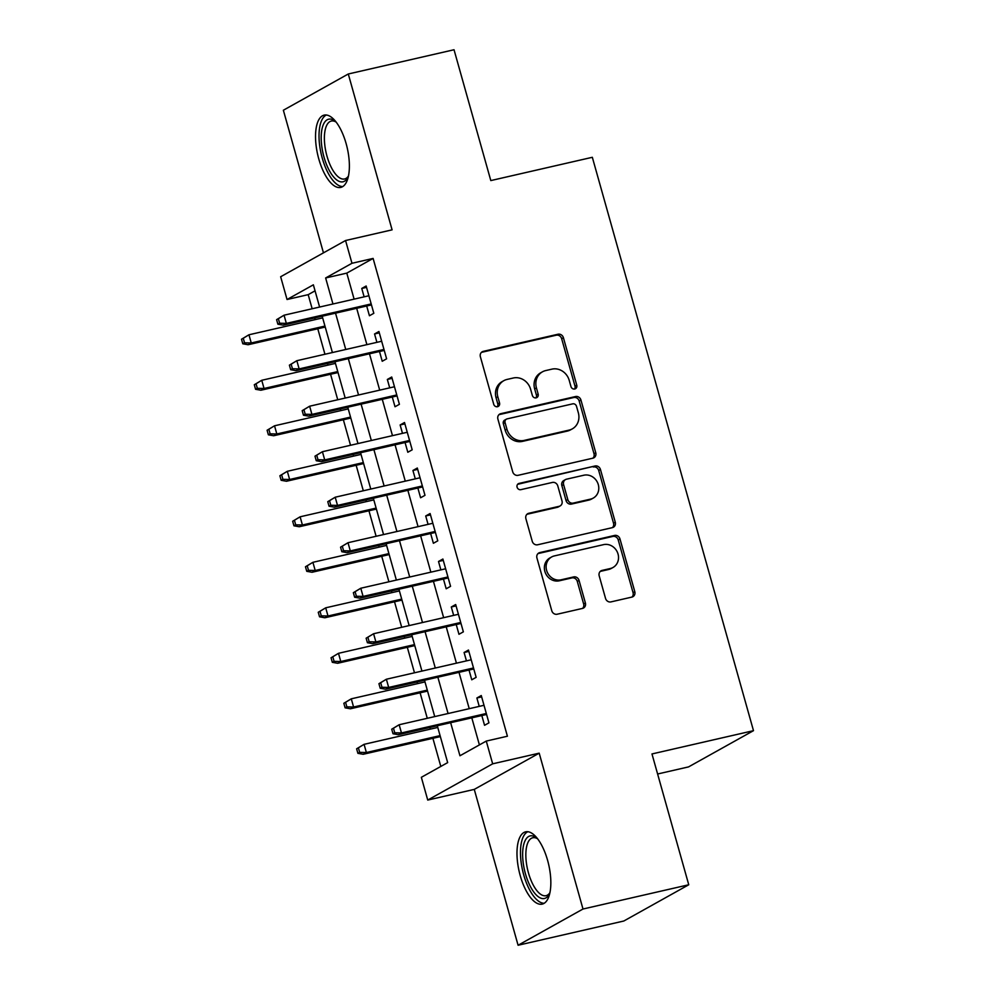<?xml version="1.0" encoding="UTF-8"?>
<svg xmlns="http://www.w3.org/2000/svg" width="995" height="995" viewBox="0 0 995 995"><rect width="100%" height="100%" fill="white"/><g stroke="black" fill="none" stroke-linecap="round" stroke-linejoin="round"><path stroke-width="1.49" d="M574.737 388.995A3.271 2.96 60.8 0 0 576.764 385.202L563.419 337.74A4.664 4.229 60.8 0 0 558.021 334.233L483.284 351.359A4.664 4.229 60.8 0 0 480.386 356.782L493.719 404.244A3.271 2.96 60.8 0 0 498.221 406.433A3.271 2.96 60.8 0 0 499.54 402.913L497.811 396.769A14.937 13.532 60.8 0 1 503.818 380.675A14.937 13.532 60.8 0 1 507.077 379.431L513.308 378A14.937 13.532 60.8 0 1 530.609 389.244L532.337 395.388A3.271 2.96 60.8 0 0 536.84 397.577A3.271 2.96 60.8 0 0 538.146 394.057L536.429 387.913A14.937 13.532 60.8 0 1 542.437 371.831A14.937 13.532 60.8 0 1 545.695 370.575L551.914 369.145A14.937 13.532 60.8 0 1 569.227 380.388L570.956 386.533A3.271 2.96 60.8 0 0 574.737 388.995M574.476 389.045A3.271 2.96 60.8 0 0 575.01 386.184L561.665 338.723A4.664 4.229 60.8 0 0 556.255 335.203L481.53 352.342A4.664 4.229 60.8 0 0 481.443 352.367M497.251 406.744A3.271 2.96 60.8 0 0 497.786 403.883L496.057 397.751L497.811 396.769M535.87 397.9A3.271 2.96 60.8 0 0 536.392 395.04L534.663 388.896L536.429 387.913M547.598 860.339A37.089 15.149 -102.9 0 0 525.621 831.832A37.089 15.149 -102.9 0 0 520.223 875.612A37.089 15.149 -102.9 0 0 542.2 904.119A37.089 15.149 -102.9 0 0 547.598 860.339M346.136 143.628A37.089 15.149 -102.9 0 0 324.171 115.121A37.089 15.149 -102.9 0 0 318.773 158.901A37.089 15.149 -102.9 0 0 340.738 187.421A37.089 15.149 -102.9 0 0 346.136 143.628M605.532 598.381A4.664 4.229 60.8 0 0 610.93 601.9L631.9 597.087A4.664 4.229 60.8 0 0 634.798 591.677L619.985 538.967A4.664 4.229 60.8 0 0 614.574 535.447L539.837 552.586A4.664 4.229 60.8 0 0 536.939 558.008L551.765 610.706A4.664 4.229 60.8 0 0 557.163 614.226L582.498 608.418A4.664 4.229 60.8 0 0 585.396 603.007L579.053 580.446A4.664 4.229 60.8 0 0 573.642 576.926L561.08 579.811A12.487 11.318 60.8 0 1 547.138 571.926A12.487 11.318 60.8 0 1 551.64 556.964A12.487 11.318 60.8 0 1 554.364 555.919L603.567 544.638A12.487 11.318 60.8 0 1 617.509 552.511A12.487 11.318 60.8 0 1 613.007 567.486A12.487 11.318 60.8 0 1 610.283 568.531L602.087 570.409A4.664 4.229 60.8 0 0 599.189 575.831L605.532 598.381M688.751 884.766L623.828 921.009L518.084 945.25L582.995 909.02L688.751 884.766L651.974 753.949L753.489 730.666L592.323 157.297L490.809 180.58L454.031 49.75L348.287 73.991L392.092 229.845L345.563 240.516L351.969 263.277L373.113 258.426L507.413 736.225L486.269 741.076L492.662 763.824L427.738 800.067L421.345 777.306L447.663 762.618L437.303 725.753M582.995 909.02L539.19 753.165L492.662 763.824M592.858 458.185A4.664 4.229 60.8 0 0 595.756 452.762L580.943 400.052A4.664 4.229 60.8 0 0 575.533 396.545L500.796 413.671A4.664 4.229 60.8 0 0 497.898 419.094L512.711 471.804A4.664 4.229 60.8 0 0 518.121 475.312L592.858 458.185M600.458 469.516L615.271 522.213A4.664 4.229 60.8 0 1 612.385 527.636L537.648 544.775A4.664 4.229 60.8 0 1 532.238 541.255L525.895 518.693A4.664 4.229 60.8 0 1 528.793 513.283L559.103 506.331A4.664 4.229 60.8 0 0 562.001 500.908L557.797 485.946A4.664 4.229 60.8 0 0 552.387 482.438L520.833 489.664A3.271 2.96 60.8 0 1 518.358 483.694A3.271 2.96 60.8 0 1 519.067 483.421L595.047 465.996A4.664 4.229 60.8 0 1 600.458 469.516L598.704 470.486L613.517 523.196L615.271 522.213M348.287 73.991L283.364 110.234L323.462 252.854M366.695 306L369.431 315.751L373.821 313.301L366.148 286L361.757 288.45L364.12 296.833M379.493 351.509L382.229 361.26L386.607 358.809L378.933 331.509L374.555 333.959L376.906 342.342M392.279 397.017L395.015 406.756L399.405 404.318L391.731 377.005L387.341 379.456L389.704 387.851M405.064 442.526L407.813 452.265L412.191 449.815L404.517 422.514L400.139 424.964L402.49 433.36M417.863 488.023L420.599 497.774L424.989 495.323L417.315 468.023L412.925 470.473L415.288 478.856M430.648 533.531L433.385 543.282L437.775 540.832L430.101 513.532L425.711 515.97L428.074 524.365M443.447 579.04L446.183 588.779L450.573 586.329L442.887 559.028L438.509 561.478L440.86 569.874M456.232 624.537L458.969 634.288L463.359 631.837L455.685 604.537L451.295 606.987L453.658 615.37M469.018 670.045L471.767 679.796L476.145 677.346L468.471 650.046L464.093 652.496L466.444 660.879M373.113 258.426L346.795 273.115L354.108 299.134M356.683 308.301L366.894 344.643M369.481 353.81L379.692 390.139M382.267 399.306L392.478 435.648M395.052 444.815L405.276 481.157M407.851 490.324L418.062 526.666M420.636 535.832L430.847 572.162M433.434 581.329L443.646 617.671M446.22 626.838L456.431 663.18M459.006 672.346L469.23 708.676M471.804 717.843L479.403 744.907M481.816 715.554L484.553 725.293L488.943 722.855L481.269 695.542L476.879 697.992L479.242 706.388M315.054 290.826L308.189 294.657L312.156 308.748M314.731 317.915L315.204 319.594M317.778 328.76L324.942 354.257M327.517 363.424L327.989 365.103M330.564 374.269L337.74 399.766M340.315 408.933L340.787 410.599M343.362 419.766L350.526 445.275M353.101 454.441L353.573 456.108M356.148 465.274L363.312 490.771M365.899 499.938L366.359 501.617M368.946 510.783L376.11 536.28M378.685 545.447L379.157 547.126M381.732 556.292L388.896 581.789M391.47 590.955L391.943 592.622M394.517 601.788L401.694 627.285M404.269 636.452L404.741 638.131M407.316 647.297L414.48 672.794M417.054 681.961L417.527 683.64M420.101 692.806L427.278 718.303M429.852 727.469L430.325 729.136M432.9 738.302L440.81 766.448M657.608 773.998L688.565 766.896L753.489 730.666M539.19 753.165L474.267 789.396L518.084 945.25M474.267 789.396L427.738 800.067M308.189 294.657L287.045 299.507L280.652 276.747L345.563 240.516M450.648 722.693L459.951 755.765L486.269 741.076M351.969 263.277L325.639 277.966L332.952 303.985M335.539 313.151L345.75 349.494M348.325 358.66L358.536 394.99M361.11 404.157L371.334 440.499M373.909 449.665L384.12 486.008M386.694 495.174L396.918 531.504M399.492 540.671L409.704 577.013M412.278 586.179L422.489 622.522M425.076 631.688L435.288 668.031M437.862 677.197L448.073 713.527M319.606 307.045L313.363 284.819L287.045 299.507M434.728 716.587L424.517 680.257M421.942 671.09L411.719 634.748M409.144 625.581L398.933 589.239M396.358 580.073L386.135 543.743M383.56 534.576L373.349 498.234M370.774 489.067L360.563 452.725M357.976 443.559L347.765 407.216M345.19 398.05L334.979 361.72M332.405 352.553L322.181 316.211M346.795 273.115L325.639 277.966M361.757 288.45L366.533 287.356M374.555 333.959L379.319 332.865M387.341 379.456L392.105 378.361M400.139 424.964L404.903 423.87M412.925 470.473L417.689 469.379M425.711 515.97L430.487 514.875M438.509 561.478L443.272 560.384M451.295 606.987L456.071 605.893M464.093 652.496L468.856 651.402M476.879 697.992L481.642 696.898M542.437 371.831L540.671 372.802A14.937 13.532 60.8 0 0 534.663 388.896M503.818 380.675L502.065 381.657A14.937 13.532 60.8 0 0 496.057 397.751M592.933 458.16A4.664 4.229 60.8 0 0 594.003 453.745L579.177 401.035A4.664 4.229 60.8 0 0 573.779 397.515L499.042 414.654A4.664 4.229 60.8 0 0 498.968 414.666M576.503 406.296A3.271 2.96 60.8 0 0 572.722 403.846L507.114 418.883A3.271 2.96 60.8 0 0 505.087 422.676L506.915 429.156A14.937 13.532 60.8 0 0 524.216 440.399L569.053 430.114A14.937 13.532 60.8 0 0 572.324 428.87A14.937 13.532 60.8 0 0 578.331 412.776L576.503 406.296M506.405 419.156L504.652 420.139A3.271 2.96 60.8 0 0 503.333 423.659L505.087 422.676M572.324 428.87L570.558 429.84A14.937 13.532 60.8 0 1 567.299 431.096L522.462 441.382A14.937 13.532 60.8 0 1 505.161 430.126L503.333 423.659M612.46 527.611A4.664 4.229 60.8 0 0 613.517 523.196M560.123 505.945L558.369 506.915A4.664 4.229 60.8 0 1 557.349 507.313L527.039 514.266A4.664 4.229 60.8 0 0 526.964 514.278M517.587 484.329L595.047 465.996M590.557 499.117A12.487 11.318 60.8 0 0 593.281 498.072A12.487 11.318 60.8 0 0 597.771 483.11A12.487 11.318 60.8 0 0 583.841 475.224L566.503 479.192A4.664 4.229 60.8 0 0 563.605 484.615L567.809 499.577A4.664 4.229 60.8 0 0 573.219 503.097L590.557 499.117L588.804 500.099A12.487 11.318 60.8 0 0 591.528 499.055L593.281 498.072M565.483 479.59L563.73 480.573A4.664 4.229 60.8 0 0 561.852 485.597L563.605 484.615M588.804 500.099L571.466 504.079A4.664 4.229 60.8 0 1 566.055 500.56L561.852 485.597M598.704 470.486A4.664 4.229 60.8 0 0 593.294 466.978M613.007 567.486L611.253 568.456A12.487 11.318 60.8 0 1 608.53 569.513L600.333 571.391A4.664 4.229 60.8 0 0 600.259 571.404M551.64 556.964L549.887 557.934A12.487 11.318 60.8 0 0 545.384 572.909A12.487 11.318 60.8 0 0 559.327 580.794L561.08 579.811M582.572 608.405A4.664 4.229 60.8 0 0 583.642 603.977L577.299 581.428A4.664 4.229 60.8 0 0 571.889 577.908L559.327 580.794M631.974 597.075A4.664 4.229 60.8 0 0 633.044 592.647L618.231 539.949A4.664 4.229 60.8 0 0 612.821 536.429L538.084 553.568A4.664 4.229 60.8 0 0 538.009 553.581M241.511 339.233L242.792 343.785L244.546 342.802L243.265 338.263L241.511 339.233L248.949 334.78L251.25 342.976L248.091 344.743L325.228 327.056M244.546 342.802L251.25 342.976L324.955 326.074M243.265 338.263L248.949 334.78L322.654 317.89M248.091 344.743L242.792 343.785M276.598 319.656L277.879 324.196L279.632 323.226L278.351 318.674L276.598 319.656L284.048 315.204L368.884 295.751M278.351 318.674L284.048 315.204L286.349 323.387L283.189 325.154L371.458 304.918M279.632 323.226L286.349 323.387L371.185 303.935M277.879 324.196L283.189 325.154M348.449 176.103A32.089 13.109 77.1 0 1 347.976 177.16A32.089 13.109 77.1 0 1 323.997 157.098A32.089 13.109 77.1 0 1 322.616 126.589A32.089 13.109 77.1 0 1 335.153 121.203A32.089 13.109 77.1 0 1 336.036 121.95M336.123 122.074A29.713 12.139 -102.9 0 0 331.31 121.042A29.713 12.139 -102.9 0 0 326.982 156.128A29.713 12.139 -102.9 0 0 344.593 178.976A29.713 12.139 -102.9 0 0 348.486 175.953M326.36 115.01A36.852 15.062 -102.9 0 0 322.243 158.081A36.852 15.062 -102.9 0 0 342.765 186.562M549.912 892.813A32.089 13.109 77.1 0 1 549.427 893.858A32.089 13.109 77.1 0 1 530.186 886.135A32.089 13.109 77.1 0 1 523.892 843.909A32.089 13.109 77.1 0 1 536.603 837.914A32.089 13.109 77.1 0 1 537.487 838.661M537.586 838.785A29.713 12.139 -102.9 0 0 532.773 837.753A29.713 12.139 -102.9 0 0 527.002 845.141A29.713 12.139 -102.9 0 0 530.273 878.436A29.713 12.139 -102.9 0 0 546.056 895.687A29.713 12.139 -102.9 0 0 549.937 892.652M527.81 831.721A36.852 15.062 -102.9 0 0 521.915 840.452A36.852 15.062 -102.9 0 0 525.435 880.276A36.852 15.062 -102.9 0 0 544.215 903.273M254.297 384.742L255.578 389.294L257.332 388.311L256.051 383.759L254.297 384.742L261.747 380.289L264.048 388.485L260.889 390.239L338.026 372.553M257.332 388.311L264.048 388.485L337.753 371.583M256.051 383.759L261.747 380.289L335.452 363.386M260.889 390.239L255.578 389.294M267.095 430.25L268.364 434.803L270.118 433.82L268.849 429.268L267.095 430.25L274.533 425.798L276.834 433.982L273.675 435.748L350.812 418.062M270.118 433.82L276.834 433.982L350.538 417.092M268.849 429.268L274.533 425.798L348.238 408.895M273.675 435.748L268.364 434.803M279.881 475.747L281.162 480.299L282.916 479.329L281.635 474.777L279.881 475.747L287.319 471.294L289.632 479.49L286.473 481.257L363.61 463.57M282.916 479.329L289.632 479.49L363.337 462.588M281.635 474.777L287.319 471.294L361.023 454.404M286.473 481.257L281.162 480.299M292.667 521.256L293.948 525.808L295.702 524.825L294.421 520.273L292.667 521.256L300.117 516.803L302.418 524.999L299.259 526.753L376.396 509.067M295.702 524.825L302.418 524.999L376.122 508.097M294.421 520.273L300.117 516.803L373.821 499.9M299.259 526.753L293.948 525.808M289.396 365.153L290.677 369.705L292.43 368.722L291.149 364.182L289.396 365.153L296.833 360.7L381.682 341.248M291.149 364.182L296.833 360.7L299.134 368.896L295.975 370.662L384.257 350.414M292.43 368.722L299.134 368.896L383.983 349.444M290.677 369.705L295.975 370.662M302.181 410.661L303.463 415.213L305.216 414.231L303.935 409.679L302.181 410.661L309.632 406.209L394.468 386.756M303.935 409.679L309.632 406.209L311.933 414.405L308.773 416.159L397.042 395.923M305.216 414.231L311.933 414.405L396.769 394.953M303.463 415.213L308.773 416.159M314.98 456.17L316.248 460.722L318.002 459.74L316.733 455.188L314.98 456.17L322.417 451.718L407.253 432.265M316.733 455.188L322.417 451.718L324.718 459.901L321.559 461.668L409.84 441.432M318.002 459.74L324.718 459.901L409.567 440.449M316.248 460.722L321.559 461.668M327.765 501.667L329.046 506.219L330.8 505.249L329.519 500.696L327.765 501.667L335.203 497.214L420.052 477.762M329.519 500.696L335.203 497.214L337.516 505.41L334.357 507.176L422.626 486.928M330.8 505.249L337.516 505.41L422.353 485.958M329.046 506.219L334.357 507.176M305.465 566.764L306.746 571.317L308.5 570.334L307.219 565.782L305.465 566.764L312.903 562.312L315.204 570.496L312.044 572.262L389.182 554.576M308.5 570.334L315.204 570.496L388.908 553.606M307.219 565.782L312.903 562.312L386.607 545.409M312.044 572.262L306.746 571.317M340.551 547.175L341.832 551.727L343.586 550.745L342.305 546.193L340.551 547.175L348.001 542.723L432.837 523.27M342.305 546.193L348.001 542.723L350.302 550.919L347.143 552.673L435.412 532.437M343.586 550.745L350.302 550.919L435.138 531.467M341.832 551.727L347.143 552.673M318.251 612.273L319.532 616.813L321.285 615.843L320.004 611.291L318.251 612.273L325.701 607.821L328.002 616.004L324.843 617.771L401.98 600.084M321.285 615.843L328.002 616.004L401.706 599.102M320.004 611.291L325.701 607.821L399.405 590.918M324.843 617.771L319.532 616.813M353.349 592.684L354.63 597.236L356.384 596.254L355.103 591.702L353.349 592.684L360.787 588.232L445.636 568.779M355.103 591.702L360.787 588.232L363.088 596.415L359.929 598.182L448.21 577.946M356.384 596.254L363.088 596.415L447.937 576.963M354.63 597.236L359.929 598.182M331.049 657.77L332.318 662.322L334.084 661.339L332.803 656.787L331.049 657.77L338.487 653.317L340.787 661.513L337.628 663.279L414.766 645.593M334.084 661.339L340.787 661.513L414.492 644.611M332.803 656.787L338.487 653.317L412.191 636.427M337.628 663.279L332.318 662.322M366.135 638.193L367.416 642.733L369.17 641.763L367.889 637.21L366.135 638.193L373.585 633.74L458.421 614.288M367.889 637.21L373.585 633.74L375.886 641.924L372.727 643.69L460.996 623.455M369.17 641.763L375.886 641.924L460.722 622.472M367.416 642.733L372.727 643.69M343.835 703.278L345.116 707.831L346.869 706.848L345.588 702.296L343.835 703.278L351.285 698.826L353.586 707.022L350.427 708.776L427.564 691.09M346.869 706.848L353.586 707.022L427.29 690.12M345.588 702.296L351.285 698.826L424.989 681.923M350.427 708.776L345.116 707.831M378.933 683.689L380.202 688.241L381.968 687.259L380.687 682.707L378.933 683.689L386.371 679.237L471.22 659.784M380.687 682.707L386.371 679.237L388.672 687.433L385.513 689.199L473.794 668.951M381.968 687.259L388.672 687.433L473.521 667.981M380.202 688.241L385.513 689.199M356.62 748.787L357.901 753.339L359.655 752.357L358.387 747.805L356.62 748.787L364.07 744.335L366.371 752.518L363.212 754.285L440.35 736.598M359.655 752.357L366.371 752.518L440.076 735.628M358.387 747.805L364.07 744.335L437.775 727.432M363.212 754.285L357.901 753.339M391.719 729.198L393 733.75L394.754 732.768L393.473 728.216L391.719 729.198L399.157 724.746L484.005 705.293M393.473 728.216L399.157 724.746L401.47 732.942L398.311 734.696L486.58 714.46M394.754 732.768L401.47 732.942L486.306 713.49M393 733.75L398.311 734.696M575.01 386.184L576.764 385.202M497.786 403.883L499.54 402.913M536.392 395.04L538.146 394.057M481.53 352.342L483.284 351.359M556.255 335.203L558.021 334.233M561.665 338.723L563.419 337.74M499.042 414.654L500.796 413.671M573.779 397.515L575.533 396.545M579.177 401.035L580.943 400.052M594.003 453.745L595.756 452.762M505.161 430.126L506.915 429.156M522.462 441.382L524.216 440.399M567.299 431.096L569.053 430.114M527.039 514.266L528.793 513.283M557.349 507.313L559.103 506.331M517.748 484.155L519.067 483.421M566.055 500.56L567.809 499.577M571.466 504.079L573.219 503.097M600.333 571.391L602.087 570.409M608.53 569.513L610.283 568.531M571.889 577.908L573.642 576.926M577.299 581.428L579.053 580.446M583.642 603.977L585.396 603.007M538.084 553.568L539.837 552.586M612.821 536.429L614.574 535.447M618.231 539.949L619.985 538.967M633.044 592.647L634.798 591.677"/></g></svg>
